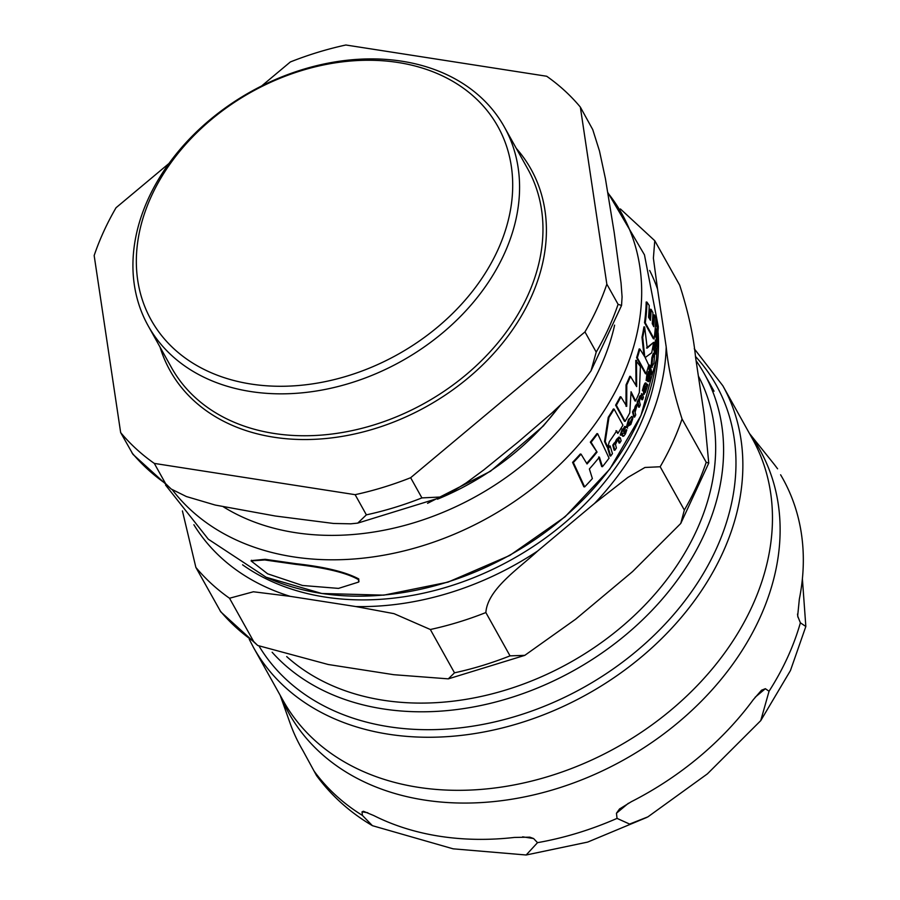 <?xml version="1.0" encoding="UTF-8"?>
<svg xmlns="http://www.w3.org/2000/svg" width="900" height="900" viewBox="0 0 900 900"><rect width="100%" height="100%" fill="white"/><g stroke="black" fill="none" stroke-linecap="round" stroke-linejoin="round"><path stroke-width="1.35" d="M358.447 579.611C346.613 572.839 325.654 567.754 295.571 564.345L264.769 559.957L251.089 560.936L267.615 573.806L302.512 585.484L338.501 588.398L358.695 582.041L358.447 579.611M656.336 340.267L657.101 340.38L657.641 338.636L658.069 330.806L657.844 332.01L656.764 329.434L656.404 332.168L656.561 337.961L657.18 332.269L657.225 340.65L656.336 340.267L656.212 337.905M657.326 329.895L655.999 329.31L656.561 329.782L655.999 329.31L655.481 336.757L656.235 336.881M657.799 334.879L657.045 334.777M626.355 427.298L630.844 424.429L632.835 418.455L630.821 423.169L628.391 425.284A264.724 200.351 -29.2 0 0 632.689 417.296L631.597 416.52L629.246 419.558L627.086 427.41L627.615 428.074L626.355 427.298L628.515 419.445L632.059 416.43M643.286 393.941L645.367 392.434L647.786 384.919L647.077 386.044L645.604 383.4L644.389 386.01L643.5 391.635L644.614 387.135L645.727 386.19L644.209 394.324L643.286 393.941L644.996 386.077M646.515 383.929L644.873 383.287L645.784 383.816L644.873 383.287L643.658 385.897L642.442 390.442L643.174 390.555M646.38 388.811L645.705 388.721M654.615 354.206L652.579 357.941L651.859 366.874L653.929 363.139L654.615 354.206L653.524 353.52M651.116 366.761L652.207 367.425L651.116 366.761L651.836 357.829C653.107 353.317 653.783 352.08 653.873 354.094M614.104 409.095A266.535 201.724 150.8 0 1 608.974 417.409L605.261 441.596L607.86 447.221L609.221 441.877A266.805 201.926 -29.2 0 0 616.68 430.83L617.805 433.474A266.366 201.6 -29.2 0 0 622.935 425.16L614.104 409.095L613.384 408.983A265.714 201.105 -29.2 0 1 608.254 417.296L608.974 417.409M602.449 466.695A263.812 199.665 -29.2 0 0 609.075 458.168L597.668 433.733A266.535 201.724 150.8 0 1 591.075 442.26L597.049 452.081A267.131 202.174 150.8 0 1 587.036 463.961L581.051 454.14A266.535 201.724 150.8 0 1 573.345 462.499L584.64 486.911A263.812 199.665 -29.2 0 0 592.38 478.564L589.376 468.979A266.591 201.769 -29.2 0 0 599.4 457.099L602.449 466.695L601.695 466.582L598.658 456.986M584.64 486.911L583.841 486.787L572.58 462.375A265.714 201.105 -29.2 0 0 580.286 454.016L581.051 454.14M573.345 462.499L572.58 462.375M597.049 452.081L590.332 442.147A265.714 201.105 -29.2 0 0 596.936 433.62L597.668 433.733M586.71 463.354A266.31 201.555 -29.2 0 0 596.306 451.969M591.075 442.26L590.332 442.147M617.805 433.474L615.96 430.718M607.86 447.221L607.129 447.109L604.53 441.484L608.254 417.296M605.261 441.596L604.53 441.484M637.324 357.772L646.155 373.849L645.435 373.736L636.604 357.66A265.714 201.105 -29.2 0 0 639.169 348.941L639.9 349.054A266.535 201.724 150.8 0 1 637.324 357.772L636.604 357.66M646.155 373.849A266.366 201.6 -29.2 0 0 648.731 365.13L645.154 357.559L651.69 352.822A266.366 201.6 -29.2 0 0 653.591 342.371L647.224 348.109L644.659 326.981A266.535 201.724 150.8 0 1 642.724 337.421L644.749 356.805L639.9 349.054M642.724 337.421L641.992 337.309A265.714 201.105 -29.2 0 0 643.916 326.869L644.659 326.981M643.95 355.399L641.992 337.309M653.591 342.371L646.504 347.996M645.278 322.808L654.109 338.873L653.355 338.76L644.535 322.695A265.714 201.105 -29.2 0 0 646.2 302.006L646.976 302.13A266.535 201.724 150.8 0 1 645.278 322.808L644.535 322.695M654.109 338.873A266.366 201.6 -29.2 0 0 655.796 318.195L654.435 314.966A266.884 201.982 150.8 0 1 653.749 326.678L652.252 323.629A267.131 202.174 -29.2 0 0 652.928 312.671L651.116 309.375A267.165 202.196 150.8 0 1 650.441 320.332L648.54 317.216A266.974 202.05 -29.2 0 0 649.226 305.494L646.976 302.13M651.116 309.375L650.351 309.251A266.355 201.578 -29.2 0 1 649.778 319.207M654.435 314.966L653.659 314.843A266.062 201.364 -29.2 0 1 653.096 325.316M645.727 386.19L645.053 386.089M643.5 391.635L642.442 390.442M647.651 384.322L646.909 384.21L646.538 385.774M632.835 418.455L632.137 418.343L630.09 423.056L627.66 425.171M620.404 437.996L617.254 439.537L615.038 443.002A265.545 200.97 150.8 0 1 613.496 445.252L614.857 450.236A263.79 199.643 -29.2 0 0 616.399 447.986L615.488 444.431L617.062 441.067L618.975 440.213L619.684 443.059A263.79 199.643 -29.2 0 0 621.113 440.843L620.404 437.996L619.065 437.017L616.523 439.414L614.509 443.52M618.536 439.605L618.975 440.213L618.12 439.774M614.857 450.236L614.115 450.124L612.765 445.129A264.713 200.351 -29.2 0 0 614.306 442.89L615.038 443.002M613.496 445.252L612.765 445.129M619.684 443.059L618.952 442.946L618.244 440.1M656.561 337.961L655.481 336.757M656.404 341.032L655.211 342.877L654.705 346.613A265.545 200.97 150.8 0 1 654.311 349.043L655.65 354.026A263.79 199.643 -29.2 0 0 656.044 351.596L655.369 344.464L656.111 343.44L656.798 346.275A263.79 199.643 -29.2 0 0 657.09 343.879L656.01 340.2L655.256 340.088M654.705 346.613L653.962 346.5A264.713 200.351 -29.2 0 1 653.569 348.919L654.311 349.043M655.65 354.026L654.896 353.902L653.569 348.919M654.154 347.119L654.457 342.765L655.65 340.92M656.798 346.275L656.033 346.151L655.357 343.316M642.679 394.605L640.384 396.281L638.944 399.87A265.545 200.97 150.8 0 1 637.92 402.199L639.304 407.194A263.79 199.643 -29.2 0 0 640.327 404.865L639.394 401.299L640.35 397.834L641.756 396.911L642.476 399.746A263.79 199.643 -29.2 0 0 643.399 397.463L642.679 394.605L641.43 393.637M642.476 399.746L641.745 399.634L640.969 396.608M641.374 396.315L641.756 396.911L641.036 396.799M638.426 400.387L639.664 396.169L641.947 394.493M638.944 399.87L638.224 399.757A264.713 200.351 -29.2 0 1 637.2 402.086L637.92 402.199M639.304 407.194L638.572 407.081L637.2 402.086M647.64 374.389L646.898 380.689A265.275 200.768 -29.2 0 0 647.561 378.652L648.911 381.386L649.811 379.125L650.385 374.963L648.979 378.776L648.281 376.324A265.275 200.768 -29.2 0 0 649.395 372.611L649.102 371.711A265.545 200.97 150.8 0 1 648 375.435L646.92 374.276L646.133 380.475L646.864 380.588M648.248 378.664L649.699 377.955L648.979 378.776M647.19 379.777L648.911 381.386M650.385 374.963L649.643 374.839L648.956 377.843M649.102 371.711L648.371 371.599A264.713 200.351 -29.2 0 1 647.561 374.377M646.898 380.689L646.133 380.475M625.387 426.577A265.545 200.97 150.8 0 1 623.284 430.144L622.924 429.098L620.989 435.218A265.275 200.768 -29.2 0 0 622.215 433.26L622.845 435.488L623.857 436.039L625.477 433.89L626.839 429.851L624.262 433.485L623.565 431.032A265.275 200.768 -29.2 0 0 625.68 427.478L624.668 426.465A264.713 200.351 -29.2 0 1 622.991 429.3M626.839 429.851L626.107 429.739L623.531 433.373M623.115 435.926L623.857 436.039M622.114 435.364L621.484 433.147M620.989 435.218L620.235 435.004L622.204 428.985L622.924 429.098M620.966 435.116L620.235 435.004M656.033 321.289L658.215 328.894A263.79 199.643 -29.2 0 0 658.283 326.464L656.111 318.87A266.197 201.465 150.8 0 1 656.033 321.289L655.695 321.233M658.215 328.894L657.428 328.77L655.65 322.234M610.178 446.017A266.197 201.465 150.8 0 1 608.434 448.425L607.702 448.312A265.376 200.846 -29.2 0 0 609.435 445.905L610.178 446.017L612.45 453.634A263.79 199.643 -29.2 0 1 610.706 456.041L609.964 455.929L607.702 448.312M608.434 448.425L610.706 456.041M649.766 369.371L651.139 374.366A263.79 199.643 -29.2 0 0 651.758 372.026L650.396 367.031A265.545 200.97 150.8 0 1 649.766 369.371L649.035 369.259A264.713 200.351 -29.2 0 0 649.339 368.134M650.396 367.031L649.834 366.941M651.139 374.366L650.396 374.243L649.035 369.259M634.601 417.105A263.79 199.643 -29.2 0 0 635.726 414.832L635.074 412.223L637.369 404.19L634.702 410.985L633.623 409.725A264.713 200.351 -29.2 0 1 632.498 411.998L633.217 412.11L634.601 417.105L633.87 416.993L632.498 411.998M634.016 410.67L635.22 406.204L636.649 404.077L637.369 404.19M634.342 409.838A265.545 200.97 150.8 0 1 633.217 412.11M649.924 365.265L649.766 367.256L649.924 365.265L648.607 365.963L649.192 365.152L648.45 367.92L649.766 367.256M636.514 360.439L636.649 386.606L630.506 376.425A266.535 201.724 150.8 0 1 626.783 384.964L626.715 406.35L620.933 396.866A266.535 201.724 150.8 0 1 616.331 405.27L625.163 421.335A266.366 201.6 -29.2 0 0 629.764 412.931L631.069 391.736L635.614 401.029A266.366 201.6 -29.2 0 0 639.349 392.49L640.395 366.502L635.794 360.326L636.008 385.369M625.163 421.335L624.442 421.223L615.611 405.157A265.714 201.105 -29.2 0 0 620.212 396.754L620.933 396.866M616.331 405.27L615.611 405.157M626.783 384.964L626.062 384.851A265.714 201.105 -29.2 0 0 629.798 376.312L630.506 376.425M625.995 406.238L626.062 384.851M635.614 401.029L634.905 400.916L631.069 392.884M251.303 560.621L265.207 559.305L295.875 563.681C324.529 566.82 345.499 571.894 358.751 578.925L358.83 581.704M398.126 62.505A198.518 150.244 150.8 0 1 497.723 250.222A198.518 150.244 150.8 0 1 250.92 384.03A198.518 150.244 150.8 0 1 151.324 196.312A198.518 150.244 150.8 0 1 398.126 62.505M606.836 284.141L618.097 304.324L621.551 305.46L622.08 296.887L621.045 282.994L614.216 232.583L605.419 178.661L599.49 151.02L592.74 129.589L580.342 107.089L606.836 284.141A282.825 214.054 150.8 0 1 584.966 331.92L596.216 352.103L590.996 370.879L583.582 380.993L568.811 397.08L552.229 412.695L518.434 441.787L483.998 469.755L466.088 482.985L448.481 493.988L442.564 496.924L357.728 523.114L366.379 514.856L355.129 494.674L154.305 463.41A282.825 214.054 150.8 0 1 120.656 432.585L132.998 454.399L171.169 489.015L186.379 496.541L215.19 505.046L275.344 516.015L333.529 523.462L350.764 523.822L357.728 523.114M355.129 494.674A282.825 214.054 150.8 0 0 410.647 477.72L421.909 497.902L442.564 496.924M154.305 463.41L165.566 483.593L171.169 489.015M120.656 432.585L94.163 255.532A282.825 214.054 150.8 0 1 116.032 207.743L168.986 163.463M580.342 107.089A282.825 214.054 150.8 0 0 546.694 76.252L345.87 45A282.825 214.054 150.8 0 0 290.351 61.954L261.641 85.961M410.647 477.72L584.966 331.92M401.873 61.211A203.963 154.361 150.8 0 1 504.371 127.013A203.963 154.361 150.8 0 1 462.814 314.032A203.963 154.361 150.8 0 1 250.639 391.534A203.963 154.361 150.8 0 1 148.129 325.733A203.963 154.361 150.8 0 1 189.697 138.713A203.963 154.361 150.8 0 1 401.873 61.211M698.377 376.043A252.101 190.8 150.8 0 1 644.107 605.891A252.101 190.8 150.8 0 1 383.254 700.245A252.101 190.8 150.8 0 1 286.695 656.584M193.882 524.722A261.067 197.584 -29.2 0 0 290.216 596.351L253.395 591.773L229.523 598.241A282.825 214.054 150.8 0 1 195.874 567.416L182.419 510.919M537.626 551.036C519.086 568.327 487.474 589.151 485.865 612.551A282.825 214.054 150.8 0 1 430.335 629.505L394.009 613.654L355.793 606.555A261.067 197.584 -29.2 0 0 537.626 551.036L594.551 503.426A261.067 197.584 -29.2 0 0 666.202 346.939C668.329 368.719 673.616 392.738 682.054 418.973A282.825 214.054 150.8 0 1 660.173 466.751L644.951 467.471L627.817 477.45L594.551 503.426M682.054 418.973L706.219 462.285L708.75 463.106L704.216 415.08L695.565 357.266C693.428 335.475 688.151 311.468 679.714 285.233L654.773 240.727L653.389 258.188L657.551 289.114A261.067 197.584 -29.2 0 0 649.654 270.472M229.523 598.241L253.688 641.554L257.726 645.48L328.23 664.504L393.806 674.707L448.301 678.859L454.5 672.817L430.335 629.505M257.704 645.469L220.815 611.91L195.874 567.416M485.865 612.551L510.03 655.864L524.801 655.346L575.651 619.189L632.576 571.579L680.76 523.462L684.337 510.064L660.173 466.751M666.202 346.939L657.551 289.114M658.181 332.966A252.911 191.407 150.8 0 1 325.024 597.049A252.911 191.407 150.8 0 1 242.584 564.806M696.071 360.675A258.345 195.525 150.8 0 1 704.329 373.804A258.345 195.525 150.8 0 1 651.679 610.706A258.345 195.525 150.8 0 1 382.928 708.874A258.345 195.525 150.8 0 1 272.137 652.241M290.216 596.351L355.793 606.555M280.136 695.216L290.036 723.06A275.827 208.755 -29.2 0 0 302.94 750.656L316.53 775.575C331.459 795.825 350.089 812.52 372.431 825.683L362.396 815.4L362.036 811.834L363.431 811.271L373.748 815.546A275.827 208.755 -29.2 0 0 514.384 837.439L529.83 837.169L533.587 838.541L537.514 842.659L526.163 855L453.127 848.824L372.431 825.683M765.349 688.702L769.05 691.245L760.748 720.63L707.4 773.865L647.933 816.84L629.606 824.074L617.04 818.381L616.455 813.24L619.47 809.044L631.238 801.754A275.827 208.755 -29.2 0 0 753.311 699.649L761.546 690.21L765.349 688.702L755.134 697.252M802.395 578.88L805.837 626.49L800.381 622.8L797.659 616.028L799.346 599.085A275.827 208.755 -29.2 0 0 780.795 475.099L780.604 474.784M652.579 357.941L651.836 357.829M644.783 389.576L644.051 389.464M644.389 386.01L643.658 385.897M629.246 419.558L628.515 419.445M630.821 423.169L630.09 423.056M617.254 439.537L616.523 439.414M656.404 332.168L655.639 332.055M655.211 342.877L654.457 342.765M640.384 396.281L639.664 396.169M625.433 432.731L624.701 432.619M635.94 406.316L635.22 406.204M607.995 193.095A264.33 200.059 150.8 0 1 514.969 501.154A264.33 200.059 150.8 0 1 172.305 489.769M656.393 359.606A255.746 193.556 150.8 0 1 509.614 555.233A255.746 193.556 150.8 0 1 266.074 577.226M614.61 325.147A245.576 185.861 150.8 0 1 455.377 506.914A245.576 185.861 150.8 0 1 223.459 506.88M559.553 405.979A228.431 172.89 150.8 0 1 437.479 499.185M618.097 304.324A282.825 214.054 150.8 0 1 596.216 352.103M421.909 497.902A282.825 214.054 150.8 0 1 366.379 514.856M165.566 483.593A282.825 214.054 150.8 0 1 131.918 452.767M516.296 148.388A206.685 156.42 150.8 0 1 530.82 297.9A206.685 156.42 150.8 0 1 334.384 437.546A206.685 156.42 150.8 0 1 160.054 347.108M504.371 127.013L527.749 168.919A203.963 154.361 150.8 0 1 527.58 295.976A203.963 154.361 150.8 0 1 274.016 433.451A203.963 154.361 150.8 0 1 171.518 367.65L148.129 325.733M253.688 641.554A282.825 214.054 150.8 0 1 220.039 610.729M510.03 655.864A282.825 214.054 150.8 0 1 454.5 672.817M706.219 462.285A282.825 214.054 150.8 0 1 684.337 510.064M695.441 356.411A263.25 199.237 150.8 0 1 716.107 549.281A263.25 199.237 150.8 0 1 489.555 723.06A263.25 199.237 150.8 0 1 259.279 646.47M362.036 811.834L367.785 812.734M522.641 836.831L533.587 838.541M616.455 813.24L628.38 803.261M798.008 617.377L797.512 614.059M280.631 696.105A269.82 204.21 -29.2 0 0 512.37 799.121A269.82 204.21 -29.2 0 0 759.769 618.154A269.82 204.21 -29.2 0 0 749.914 434.317M362.396 815.4A277.166 209.768 150.8 0 1 314.201 771.244M617.04 818.381A277.166 209.768 150.8 0 1 537.514 842.659M800.381 622.8A277.166 209.768 150.8 0 1 787.545 657.461A277.166 209.768 150.8 0 1 769.05 691.245M749.419 433.429L772.886 462.679A277.166 209.768 150.8 0 1 777.274 468.405M752.423 438.795A268.684 203.355 150.8 0 1 752.186 606.184A268.684 203.355 150.8 0 1 517.477 784.271A268.684 203.355 150.8 0 1 283.129 700.594L253.53 647.528A268.684 203.355 -29.2 0 0 487.879 731.205A268.684 203.355 -29.2 0 0 722.587 553.118A268.684 203.355 -29.2 0 0 722.824 385.74L752.423 438.795M647.134 386.145L646.403 386.032M646.099 383.051L645.367 382.939M657 329.04L656.235 328.916M648.574 381.69L647.842 381.577M623.306 436.32L622.575 436.207M649.283 368.145L648.551 368.032M649.822 365.141L649.091 365.029M607.916 192.679L644.467 254.846L658.125 325.744M658.181 328.882L656.393 359.539L640.991 415.429L609.806 469.08L565.043 516.836L509.816 555.424L447.986 582.143L383.816 595.148L321.772 593.494L266.13 577.249L208.305 539.201L165.532 485.021M359.01 581.355L358.695 582.041M251.404 560.261L251.089 560.936M560.43 405.157L543.296 426.004L490.433 471.285L427.556 503.325M621.551 305.46L590.996 370.879M654.773 240.727L620.393 208.935M524.801 655.357L448.301 678.87M708.75 463.106L680.76 523.474M704.329 373.804L714.049 391.219M620.044 808.582L619.481 809.055M805.837 626.49L790.459 670.534L760.748 720.63M646.931 817.369L587.678 842.085L526.163 855M775.102 465.502L777.589 468.81M722.824 385.74L694.283 348.772M249.255 639.304L253.53 647.528"/></g></svg>
